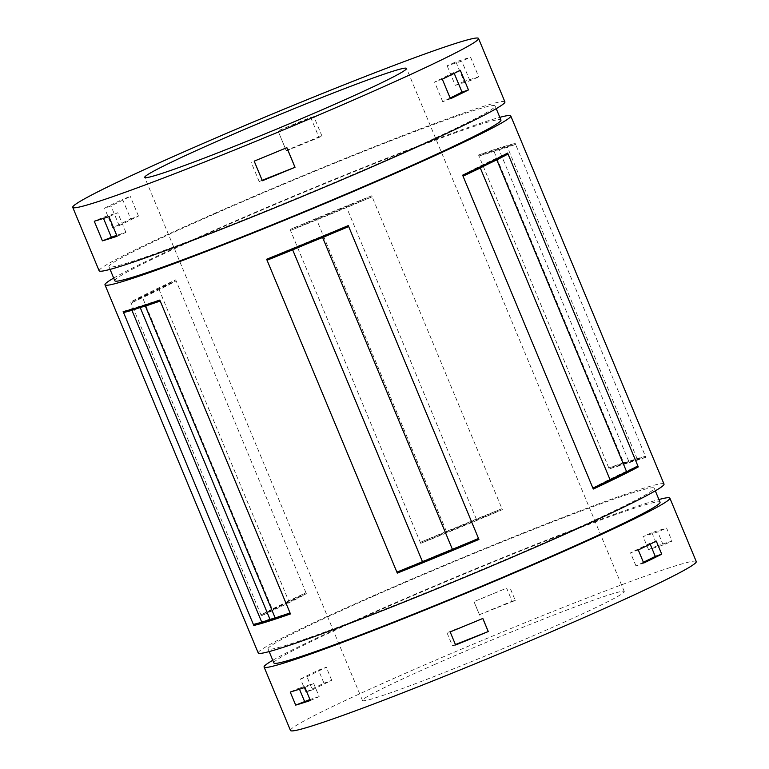 <?xml version="1.0" encoding="UTF-8"?>
<svg xmlns="http://www.w3.org/2000/svg" width="769" height="769" viewBox="0 0 769 769"><rect width="100%" height="100%" fill="white"/><g stroke="black" fill="none" stroke-linecap="round" stroke-linejoin="round"><path stroke-width="0.58" stroke-dasharray="3.85 2.88" d="M117.099 236.246L125.905 232.363L116.686 235.266M108.929 216.637L117.744 212.753L103.075 217.367L94.27 221.241M103.507 218.406L103.075 217.367M125.905 232.363L117.744 212.753M262.171 180.311L259.172 181.542L262.354 180.753M130.73 218.954L138.468 216.051L119.157 225.586L112.716 227.816A219.771 9.468 157.4 0 1 130.73 218.954L122.559 199.344A219.771 9.468 157.4 0 0 104.555 208.197L110.996 205.967L130.297 196.431L122.559 199.344M502.359 509.664A179.36 7.728 157.4 0 1 420.72 543.337A219.771 9.468 157.4 0 1 502.359 509.664L501.955 508.684A179.36 7.728 157.4 0 1 420.316 542.356L446.395 531.417A69.902 3.009 157.4 0 0 476.328 519.075L501.955 508.684L372.119 196.787A179.36 7.728 157.4 0 1 290.48 230.45L316.568 219.511A69.902 3.009 157.4 0 0 346.492 207.169L372.119 196.787L371.706 195.807A179.36 7.728 157.4 0 1 290.076 229.47A219.771 9.468 157.4 0 1 371.706 195.807M645.845 457.324A179.36 7.728 157.4 0 1 627.494 463.092A179.36 7.728 157.4 0 1 609.192 468.85A219.771 9.468 157.4 0 1 645.845 457.324L515.605 144.437A179.36 7.728 157.4 0 1 497.255 150.215A179.36 7.728 157.4 0 1 478.952 155.972L493.794 150.897A69.902 3.009 157.4 0 0 498.956 149.465A69.902 3.009 157.4 0 0 507.223 146.668L515.605 144.437L515.201 143.457A179.36 7.728 157.4 0 1 496.851 149.234A179.36 7.728 157.4 0 1 478.539 154.992A219.771 9.468 157.4 0 1 515.201 143.457M158.856 289.009L288.683 600.916L305.956 592.745L176.13 280.839A179.36 7.728 157.4 0 1 131.124 302.986L142.352 297.132A69.902 3.009 157.4 0 0 158.856 289.009L176.13 280.839L175.717 279.858A179.36 7.728 157.4 0 1 130.711 302.006A219.771 9.468 157.4 0 1 175.717 279.858M420.72 543.337L290.076 229.47M261.364 615.863A219.771 9.468 157.4 0 1 306.37 593.726A179.36 7.728 157.4 0 1 261.364 615.863L130.711 302.006M609.192 468.85L608.779 467.869L623.621 462.794L493.794 150.897M627.494 463.092L627.091 462.111A179.36 7.728 157.4 0 1 608.779 467.869L478.539 154.992M592.87 488.075A179.36 7.728 157.4 0 1 637.876 465.937M623.621 462.794A69.902 3.009 157.4 0 0 628.792 461.371A69.902 3.009 157.4 0 0 637.059 458.574L645.441 456.344A179.36 7.728 157.4 0 1 627.091 462.111M396.881 572.136A179.36 7.728 157.4 0 1 478.52 538.463M271.822 618.91L271.745 618.709A179.36 7.728 157.4 0 1 290.048 612.951M123.155 311.599A179.36 7.728 157.4 0 1 141.506 305.822A179.36 7.728 157.4 0 1 159.808 300.064M266.641 259.249A179.36 7.728 157.4 0 1 348.28 225.586M305.966 692.071L300.525 678.998L306.966 676.768L326.277 667.232L318.539 670.135L323.98 683.218A219.771 9.468 157.4 0 0 305.966 692.071L312.406 689.841L306.966 676.768M497.255 150.215L496.851 149.234M462.63 175.188A179.36 7.728 157.4 0 1 507.636 153.05M288.683 600.916A69.902 3.009 157.4 0 1 272.188 609.029L142.352 297.132M306.37 593.726L305.956 592.745A179.36 7.728 157.4 0 1 260.951 614.883L272.188 609.029M637.059 458.574L507.223 146.668M476.328 519.075L346.492 207.169M446.395 531.417L316.568 219.511M253.395 624.476A179.36 7.728 157.4 0 1 271.745 618.709M113.687 278.07A219.771 9.468 157.4 0 1 216.964 228.989A219.771 9.468 157.4 0 1 499.84 117.34M258.23 652.987A219.771 9.468 157.4 0 1 370.206 597.119A219.771 9.468 157.4 0 1 664.012 484.076M374.609 595.744A209.13 9.007 157.4 0 1 654.198 488.161A209.13 9.007 157.4 0 1 464.582 576.846A209.13 9.007 157.4 0 1 268.045 648.892A209.13 9.007 157.4 0 1 374.609 595.744M273.899 662.955A209.13 9.007 157.4 0 1 380.463 609.798A209.13 9.007 157.4 0 1 660.042 502.215M272.784 660.273A219.771 9.468 157.4 0 1 376.06 611.182A219.771 9.468 157.4 0 1 658.927 499.533M290.48 730.463A219.771 9.468 157.4 0 1 402.466 674.605A219.771 9.468 157.4 0 1 696.262 561.553M651.901 532.667L657.341 545.75A219.771 9.468 157.4 0 1 672.01 541.136L666.569 528.053A219.771 9.468 157.4 0 0 651.901 532.667L643.095 536.551L657.755 531.937L666.569 528.053M300.525 678.998A219.771 9.468 157.4 0 1 318.539 670.135M473.973 601.637L479.414 614.719A219.771 9.468 157.4 0 1 512.087 601.243L506.646 588.17A219.771 9.468 157.4 0 0 473.973 601.637L506.646 588.17M434.725 664.464A141.784 6.104 157.4 0 1 624.274 591.524A141.784 6.104 157.4 0 1 495.717 651.651A141.784 6.104 157.4 0 1 362.478 700.501A141.784 6.104 157.4 0 1 434.725 664.464M99.134 270.784A219.771 9.468 157.4 0 1 211.119 214.926A219.771 9.468 157.4 0 1 504.916 101.873M455.93 61.876L464.092 81.485A219.771 9.468 157.4 0 1 478.76 76.881L470.59 57.262A219.771 9.468 157.4 0 0 455.93 61.876L447.116 65.759L461.784 61.145L470.59 57.262M112.716 227.816L104.555 208.197M278.003 130.845L286.164 150.464A219.771 9.468 157.4 0 1 318.837 136.988L310.666 117.369A219.771 9.468 157.4 0 0 278.003 130.845L313.848 116.58L310.666 117.369M138.468 216.051L130.297 196.431M286.164 150.464L278.215 131.249M286.376 150.868L322.019 136.19L318.837 136.988M464.092 81.485L455.286 85.369L447.116 65.759M455.286 85.369L469.946 80.755L478.76 76.881M460.304 70.306L453.864 72.536L434.562 82.072L442.3 79.169M454.21 73.363L453.864 72.536M450.144 98.028L442.723 101.691L450.461 98.778M286.866 147.658L254.193 161.134M259.172 181.542L251.011 161.932M215.512 213.542A209.13 9.007 157.4 0 1 495.101 105.959A209.13 9.007 157.4 0 1 305.485 194.653A209.13 9.007 157.4 0 1 108.958 266.699A209.13 9.007 157.4 0 1 215.512 213.542M114.802 280.762A209.13 9.007 157.4 0 1 221.366 227.605A209.13 9.007 157.4 0 1 500.955 120.022M322.019 136.19L313.848 116.58M119.157 225.586L110.996 205.967M479.414 614.719L515.268 600.454L509.828 587.372M479.635 615.123L474.185 602.05M515.268 600.454L512.087 601.243M312.406 689.841L331.718 680.305L323.98 683.218M331.718 680.305L326.277 667.232M299.487 689.197L299.054 688.159L290.24 692.042M310.349 700.501L319.154 696.627L313.714 683.545L299.054 688.159M319.154 696.627L309.945 699.521M304.909 687.428L313.714 683.545M455.431 644.566L452.432 645.806L446.981 632.724L450.163 631.926M452.432 645.806L455.613 645.008M482.797 618.478L446.981 632.724M643.403 562.283L635.982 565.946L643.711 563.043M656.284 541.097L649.843 543.327L630.532 552.873L638.27 549.96M635.982 565.946L630.532 552.873M650.18 544.154L649.843 543.327M657.341 545.75L648.536 549.624L663.195 545.019L672.01 541.136M648.536 549.624L643.095 536.551M663.195 545.019L657.755 531.937M469.946 80.755L461.784 61.145M442.723 101.691L434.562 82.072M628.792 461.371L498.956 149.465M655.313 490.843L654.198 488.161M269.16 651.583L268.045 648.892M624.274 591.524L406.522 68.422M362.478 700.501L144.726 177.389M496.216 108.65L495.101 105.959M110.073 269.39L108.958 266.699"/><path stroke-width="1.15" d="M117.099 236.246A219.771 9.468 157.4 0 1 102.431 240.86L94.27 221.241A219.771 9.468 157.4 0 0 108.929 216.637L117.099 236.246M116.686 235.266L102.431 240.86M111.245 236.977L103.507 218.406M295.027 167.277A219.771 9.468 157.4 0 1 262.354 180.753L254.193 161.134A219.771 9.468 157.4 0 0 286.866 147.658L295.027 167.277L262.171 180.311M131.941 310.349L261.777 622.246L253.395 624.476L123.559 312.579A179.36 7.728 157.4 0 1 141.909 306.802A179.36 7.728 157.4 0 1 160.221 301.044L145.379 306.12A69.902 3.009 157.4 0 0 140.208 307.552A69.902 3.009 157.4 0 0 131.941 310.349L123.559 312.579L123.155 311.599A219.771 9.468 157.4 0 0 159.808 300.064L290.048 612.951L275.206 618.026L145.379 306.12M638.289 466.918A219.771 9.468 157.4 0 1 593.284 489.055A179.36 7.728 157.4 0 1 638.289 466.918L637.876 465.937L626.648 471.791L496.812 159.885L508.049 154.031L507.636 153.05A219.771 9.468 157.4 0 1 462.63 175.188L463.044 176.168A179.36 7.728 157.4 0 1 508.049 154.031L637.876 465.937M593.284 489.055L463.044 176.168L480.317 168.007A69.902 3.009 157.4 0 1 496.812 159.885M478.924 539.444A219.771 9.468 157.4 0 1 397.294 573.116A179.36 7.728 157.4 0 1 478.924 539.444L478.52 538.463L452.432 549.402L322.605 237.506A69.902 3.009 157.4 0 0 292.672 249.848L267.045 260.23A179.36 7.728 157.4 0 1 348.684 226.567L348.28 225.586A219.771 9.468 157.4 0 1 266.641 259.249L397.294 573.116M290.461 613.931A219.771 9.468 157.4 0 1 253.799 625.457A179.36 7.728 157.4 0 1 272.149 619.689A179.36 7.728 157.4 0 1 290.461 613.931L290.048 612.951M272.149 619.689L271.822 618.91M141.909 306.802L141.669 306.225M261.777 622.246A69.902 3.009 157.4 0 1 270.044 619.458A69.902 3.009 157.4 0 1 275.206 618.026M292.672 249.848L422.508 561.745L396.881 572.136M422.508 561.745A69.902 3.009 157.4 0 1 452.432 549.402M478.52 538.463L348.684 226.567L322.605 237.506M480.317 168.007L610.144 479.904A69.902 3.009 157.4 0 1 626.648 471.791M610.144 479.904L592.87 488.075M253.799 625.457L253.395 624.476M499.84 117.34A219.771 9.468 157.4 0 1 510.77 115.936A219.771 9.468 157.4 0 1 311.522 209.13A219.771 9.468 157.4 0 1 104.988 284.847A219.771 9.468 157.4 0 1 113.687 278.07M510.77 115.936L664.012 484.076A219.771 9.468 157.4 0 1 464.755 577.269A219.771 9.468 157.4 0 1 258.23 652.987L104.988 284.847M216.973 141.352A141.784 6.104 157.4 0 1 406.522 68.422A141.784 6.104 157.4 0 1 277.974 128.548A141.784 6.104 157.4 0 1 144.726 177.389A141.784 6.104 157.4 0 1 216.973 141.352M184.714 151.503A219.771 9.468 157.4 0 1 478.52 38.45A219.771 9.468 157.4 0 1 279.262 131.643A219.771 9.468 157.4 0 1 72.738 207.361A219.771 9.468 157.4 0 1 184.714 151.503M655.313 490.843L660.042 502.215A209.13 9.007 157.4 0 1 470.436 590.9A209.13 9.007 157.4 0 1 273.899 662.955L269.16 651.583M658.927 499.533A219.771 9.468 157.4 0 1 669.866 498.129A219.771 9.468 157.4 0 1 470.609 591.323A219.771 9.468 157.4 0 1 264.084 667.04A219.771 9.468 157.4 0 1 272.784 660.273M669.866 498.129L696.262 561.553A219.771 9.468 157.4 0 1 497.014 654.755A219.771 9.468 157.4 0 1 290.48 730.463L264.084 667.04M310.349 700.501A219.771 9.468 157.4 0 1 295.69 705.115L290.24 692.042A219.771 9.468 157.4 0 0 304.909 687.428L310.349 700.501M488.277 631.532A219.771 9.468 157.4 0 1 455.613 645.008L450.163 631.926A219.771 9.468 157.4 0 0 482.836 618.459L488.277 631.532L455.431 644.566M661.725 554.18A219.771 9.468 157.4 0 1 643.711 563.043L638.27 549.96A219.771 9.468 157.4 0 0 656.284 541.097L661.725 554.18L655.284 556.41L643.403 562.283M478.52 38.45L504.916 101.873A219.771 9.468 157.4 0 1 305.668 195.066A219.771 9.468 157.4 0 1 99.134 270.784L72.738 207.361M468.475 89.925A219.771 9.468 157.4 0 1 450.461 98.778L442.3 79.169A219.771 9.468 157.4 0 0 460.304 70.306L468.475 89.925L462.034 92.155L454.21 73.363M462.034 92.155L450.144 98.028M294.815 166.873L286.827 147.677M496.216 108.65L500.955 120.022A209.13 9.007 157.4 0 1 311.339 208.707A209.13 9.007 157.4 0 1 114.802 280.762L110.073 269.39M309.945 699.521L295.69 705.115M304.495 701.232L299.487 689.197M488.065 631.128L482.797 618.478M655.284 556.41L650.18 544.154M270.044 619.458L140.208 307.552"/></g></svg>
